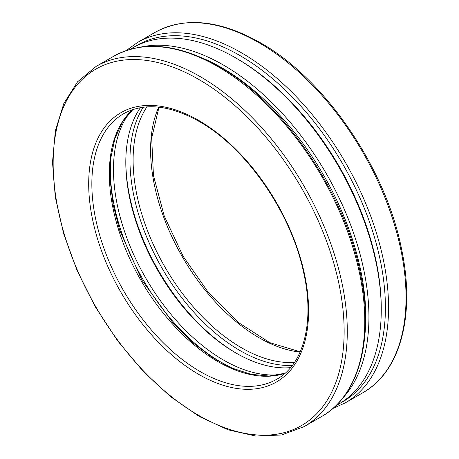 <?xml version="1.0" encoding="UTF-8"?>
<svg xmlns="http://www.w3.org/2000/svg" width="459" height="459" viewBox="0 0 459 459"><rect width="100%" height="100%" fill="white"/><g stroke="black" fill="none" stroke-linecap="round" stroke-linejoin="round"><path stroke-width="0.69" d="M130.149 49.308L132.875 47.736A205.77 118.801 60 0 1 235.76 57.926A205.77 118.801 60 0 1 235.76 57.932A205.77 118.801 60 0 1 381.257 309.94A205.77 118.801 60 0 1 338.644 404.138L335.919 405.71M237.332 58.838L235.76 57.926L237.332 58.838A203.544 117.515 60 0 1 381.257 308.127L381.257 309.94M204.421 58.924A203.544 117.515 60 0 1 221.858 67.771A203.544 117.515 60 0 1 364.721 336.585M140.443 47.139A205.77 118.801 60 0 1 223.43 65.046A205.77 118.801 60 0 1 352.357 229.62A205.77 118.801 60 0 1 342.942 397.884M232.34 368.221A157.718 91.06 60 0 1 110.826 157.758M280.736 374.492A155.492 89.775 60 0 1 145.681 277.942A155.492 89.775 60 0 1 129.599 112.707M290.53 367.648A155.492 89.775 60 0 1 235.76 352.896A155.492 89.775 60 0 1 125.806 162.457A155.492 89.775 60 0 1 140.425 107.647M236.54 353.344A157.718 91.06 60 0 1 125.812 161.557M134.975 46.577A205.77 118.801 60 0 1 239.914 55.533A205.77 118.801 60 0 1 374.888 238.743A205.77 118.801 60 0 1 340.698 402.904M126.265 50.524L137.488 42.503A207.99 120.086 60 0 1 241.486 52.808A207.99 120.086 60 0 1 377.361 236.092A207.99 120.086 60 0 1 345.478 402.761L332.924 408.464M137.488 42.503L154.976 32.411A207.99 120.086 60 0 1 258.968 42.71A207.99 120.086 60 0 1 394.849 225.994A207.99 120.086 60 0 1 362.966 392.663L345.478 402.761M300.088 352.064A153.272 88.489 60 0 1 182.338 256.782A153.272 88.489 60 0 1 158.699 107.159M294.471 362.392A153.272 88.489 60 0 1 164.85 266.874A153.272 88.489 60 0 1 146.943 106.867M292.32 365.41A155.492 89.775 60 0 1 162.165 268.429A155.492 89.775 60 0 1 143.254 107.217M285.028 373.299A153.272 88.489 60 0 1 141.068 280.604A153.272 88.489 60 0 1 132.771 109.586M276.852 379.191A153.272 88.489 60 0 1 123.586 290.702A153.272 88.489 60 0 1 123.586 113.723C144.264 102.334 169.434 104.899 199.108 121.423C246.024 147.614 291.023 212.431 303.548 272.078C314.903 321.713 303.806 364.354 276.852 379.191M198.649 120.401A155.492 89.775 60 0 1 293.869 365.817A155.492 89.775 60 0 1 103.424 255.87A155.492 89.775 60 0 1 198.649 120.401M198.649 79.355A205.77 118.801 60 0 1 324.651 404.115A205.77 118.801 60 0 1 72.642 258.618A205.77 118.801 60 0 1 198.649 79.355M200.222 76.63A207.99 120.086 60 0 1 336.097 259.914A207.99 120.086 60 0 1 304.214 426.583L281.551 434.989L255.824 436.05L228.054 429.79L199.292 416.497L170.593 396.702L143.036 371.176L117.653 340.876L95.415 306.979L77.175 270.77L63.623 233.637L55.287 197.003L52.498 162.245L55.367 130.683L63.83 103.504L77.611 81.754L96.224 66.331A207.99 120.086 60 0 1 200.222 76.63M96.224 66.331L113.712 56.233A207.99 120.086 60 0 1 217.704 66.532A207.99 120.086 60 0 1 353.585 249.816A207.99 120.086 60 0 1 321.702 416.485L304.214 426.583M154.976 32.411C184.575 16.432 219.614 19.829 260.081 42.601C325.138 78.948 386.472 169.067 401.9 250.78C415.32 315.597 400.3 371.767 362.966 392.663M300.203 351.801L269.766 342.661L238.284 322.43L208.552 292.802L183.147 256.306L164.247 216.057L153.455 175.493L151.677 138.119L158.986 107.194M285.079 373.253L268.951 376.047L251.044 374.314L231.95 368.055L212.333 357.429L192.878 342.781L174.236 324.599L141.883 280.128L119.552 229.873L113.126 204.639L110.171 180.467L110.78 158.171L114.899 138.509L122.352 122.134L132.846 109.563M113.712 56.233C143.311 40.26 178.35 43.657 218.817 66.423C283.874 102.77 345.208 192.889 360.636 274.602C374.051 339.419 359.036 395.595 321.702 416.485"/></g></svg>
